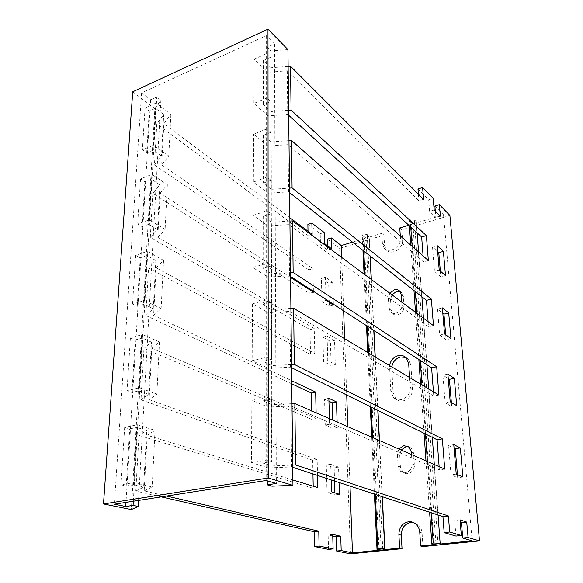 <?xml version="1.0" encoding="UTF-8"?>
<svg xmlns="http://www.w3.org/2000/svg" width="583" height="583" viewBox="0 0 583 583"><rect width="100%" height="100%" fill="white"/><g stroke="black" fill="none" stroke-linecap="round" stroke-linejoin="round"><path stroke-width="0.44" stroke-dasharray="2.92 2.19" d="M132.727 91.801L154.874 108.562L131.35 509.578M287.936 49.584L270.949 50.925L267.211 47.208L274.484 43.929L266.278 35.629L141.589 92.901L150.618 99.802L156.783 97.026L160.864 100.189L154.874 108.562M271.948 486.178L270.949 50.925M160.864 100.189L138.535 500.411M150.618 99.802L125.994 502.371M133.332 501.227L156.783 97.026M141.589 92.901L114.37 504.186M266.278 35.629L266.169 480.494M274.484 43.929L276.335 483.475M267.211 47.208L267.327 480.837M391.776 366.882L393.029 392.461L395.733 398.699C401.432 404.974 413.464 397.788 412.436 388.599L410.862 364.965L408.53 359.325L405.812 357.423M391.936 294.801L390.537 299.611L391.142 309.799L392.519 313.29C396.039 317.771 404.726 312.736 404.026 306.563L403.356 296.31L402.088 293.009L400.127 291.602M401.126 450.025L399.727 455.236L400.419 466.998L402.853 472.157C407.182 476.296 415.052 471.355 414.36 464.884L413.587 453.035L411.35 448.152L408.53 446.673M422.966 546.584L422.056 532.928C421.742 529.357 420.321 526.522 417.785 524.43L413.376 522.485M307.875 224.382L320.205 233.717L324.163 232.479M417.989 188.972L428.687 199.787L433.227 198.366M434.874 206.039L443.517 214.777L416.277 222.976L439.983 543.32M443.517 214.777L472.164 540.82M408.8 225.22L412.859 224.003L436.026 544.464M400.295 235.94L400.448 238.301C401.447 246.966 388.599 254.392 383.993 247.921L382.404 243.614L381.821 233.338L369.228 237.128L370.176 256.054M371.356 279.505L373.929 330.459M375.263 357.029L377.959 410.461M379.475 440.559L382.302 496.709M409.594 377.529L410.235 387.331C411.263 396.557 399.187 403.786 393.474 397.482L390.77 391.222L389.531 365.548M401.687 302.052L401.876 304.982C402.576 311.176 393.853 316.241 390.333 311.745L388.948 308.239L388.358 298.015L389.765 293.183M411.496 454.558L412.094 463.937C412.786 470.437 404.886 475.407 400.55 471.253L398.109 466.065L397.424 454.252L398.83 449.019M288.979 140.649L271.212 141.909L271.321 189.315L289.525 188.105M428.345 260.543L423.542 261.869L288.082 144.664L267.991 146.078L253.671 134.126L267.007 128.85L270.978 132.275L271.088 180.322L263.276 183.128L271.321 189.315M271.212 141.909L263.356 135.263L270.978 132.275M288.694 115.288L287.754 114.428L267.969 115.871L253.882 103.424L266.999 97.959L270.913 101.522L263.414 104.619L271.139 111.535L288.636 110.253M288.133 66.404L271.044 67.73L271.139 111.535M423.535 199.306L418.885 200.763L287.273 70.798L267.94 72.285L267.969 115.871M271.044 67.73L263.487 60.428L270.811 57.185L266.992 53.425L254.181 59.153L267.94 72.285M350.514 553.85L339.634 248.424L383.957 235.153L384.547 245.392L386.143 249.692C390.741 256.148 403.545 248.759 402.54 240.13L401.855 229.797L449.887 215.426M401.855 229.797L399.77 227.938M412.859 224.003L411.008 222.283L409.2 222.83L410.213 219.434L416.247 220.702L414.426 221.249L416.277 222.976M292.732 467.311L291.631 466.954L268.202 467.923L251.455 462.662L267.05 460.009L271.707 461.525L262.787 463.026L271.962 465.955L292.71 465.096M292.003 403.684L271.824 404.631L271.962 465.955M444.72 469.082L439.378 469.862L290.961 406.008L268.158 407.08L268.202 467.923M271.824 404.631L262.897 400.893L271.569 399.064L267.043 397.132L251.871 400.361L268.158 407.08M291.587 367.698L290.531 367.173L268.136 368.303L252.14 360.695L267.036 357.124L271.481 359.31L262.962 361.336L271.729 365.563L291.551 364.564M290.91 308.422L271.598 309.493L271.729 365.563M438.904 395.026L433.752 396.017L289.919 311.417L268.1 312.626L268.136 368.303M271.598 309.493L263.064 304.596L271.35 302.3L267.029 299.771L252.526 303.816L268.1 312.626M290.545 276.473L289.525 275.817L268.078 277.071L252.767 267.539L267.021 263.203L271.27 265.943L263.13 268.399L271.518 273.697L290.494 272.582M289.904 221.052L271.401 222.232L271.518 273.697M433.46 325.657L428.49 326.83L288.964 224.608L268.042 225.927L268.078 277.071M271.401 222.232L263.217 216.373L271.161 213.699L267.014 210.682L253.124 215.404L268.042 225.927M289.576 192.623L288.607 191.858L268.02 193.213L253.35 182.085L267.014 177.13L271.088 180.322M263.356 135.263L263.276 183.128M451.359 402.467L451.701 406.57L445.142 402.715L442.905 375.124L448.261 378.593M439.13 466.64L439.378 469.862M290.531 367.173L289.919 311.417M433.431 391.761L433.752 396.017M289.525 275.817L288.964 224.608M428.097 321.678L428.49 326.83M288.607 191.858L288.082 144.664M423.09 255.937L423.542 261.869M287.754 114.428L287.273 70.798M418.383 194.154L418.885 200.763M435.297 211.068L435.836 217.495L429.627 211.367L428.687 199.787M455.957 536.076L454.689 520.466L460.249 522.288M291.631 466.954L290.961 406.008M457.415 474.635L457.67 477.732L450.994 474.861L448.604 445.441L454.062 448.145M440.333 271.059L440.814 276.816L434.488 271.343L432.513 246.93L437.673 251.652M445.674 334.737L446.09 339.721L439.655 335.006L437.549 309.077L442.81 313.217M268.02 193.213L267.991 146.078M253.35 182.085L253.671 134.126M267.014 177.13L267.007 128.85M263.487 60.428L263.414 104.619M270.811 57.185L270.913 101.522M254.181 59.153L253.882 103.424M266.999 97.959L266.992 53.425M352.518 242.156L366.007 238.097L381.216 549.988M341.682 257.453L343.635 310.848M344.648 338.745L346.703 394.983M347.862 426.734L350.026 486.113M381.821 233.338L383.957 235.153M327.354 239.132L339.634 248.424M366.007 238.097L364.025 236.479L362.327 236.997L362.969 233.805L368.966 234.993L367.254 235.51L369.228 237.128M332.747 420.132L332.988 428.33L325.241 425.051L324.563 399.187L328.936 401.235M161.214 496.876L135.788 491.083L138.973 435.421L313.246 488.284L313.202 486.207M317.524 475.451L317.167 459.477L312.67 460.22L312.954 473.95M312.67 460.22L141.013 399.8L143.95 348.445L311.839 419.388L311.672 410.913M291.777 383.84L145.83 315.52L148.548 267.983L310.52 354.53L310.018 329.635L150.297 237.463L152.819 193.337L309.274 293.351L309.194 289.474M289.868 217.699L163.852 123.771L161.651 164.836L312.903 268.646L308.801 269.842L309.179 288.541M308.801 269.842L154.444 164.967L156.791 123.902L308.101 235.554L308.013 231.218M327.559 245.786L327.682 250.005L320.497 244.707L320.205 233.717M328.521 549.405L328.134 534.91L332.747 535.959M334.912 492.875L334.97 494.872L327.019 492.46L326.298 465.015L334.161 467.785L334.555 481.041M329.242 302.424L329.351 306.184L321.991 301.477L321.386 278.397L328.674 283.345L329.213 301.513M322.931 337.083L330.401 341.398L331.122 365.534L323.572 361.496L322.931 337.083L327.092 336.063L327.784 360.534L335.298 364.594L334.533 340.406L327.092 336.063M262.897 400.893L262.787 463.026M271.569 399.064L271.707 461.525M267.05 460.009L267.043 397.132M251.871 400.361L251.455 462.662M263.064 304.596L262.962 361.336M271.35 302.3L271.481 359.31M252.526 303.816L252.14 360.695M267.036 357.124L267.029 299.771M263.217 216.373L263.13 268.399M271.161 213.699L271.27 265.943M267.021 263.203L267.014 210.682M253.124 215.404L252.767 267.539M329.431 418.681L329.584 424.242L337.295 427.536L337.12 422.041M292.877 479.977L147.171 435.253L144.198 490.901L166.505 496.046M313.406 291.274L312.903 268.646M290.553 277.435L160.136 193.199L157.774 237.317L314.237 328.572L310.018 329.635M145.83 315.52L153.242 308.699L144.045 304.268L137.245 306.323L132.545 304.086L144.526 300.442L161.141 308.545L153.591 315.367L156.135 267.837L314.798 353.524L314.237 328.572M153.591 315.367L291.74 380.75M141.013 399.8L148.629 394.312L138.994 390.814L131.94 392.49L127.014 390.727L139.446 387.746L156.856 394.144L149.08 399.632L151.828 348.284L316.248 418.543L316.124 412.859M149.08 399.632L317.167 459.477M339.036 482.513L338.548 467.092L330.721 464.308L331.159 479.926M333.381 304.209L332.689 282.23L325.431 277.246L326.057 299.465M314.798 353.524L310.52 354.53M156.135 267.837L163.561 260.324L147.39 251.331L135.657 255.318L140.233 257.795L146.894 255.551L155.836 260.47L148.548 267.983M153.242 308.699L155.836 260.47M316.248 418.543L311.839 419.388M151.828 348.284L159.465 341.966L142.543 334.511L130.388 337.907L135.176 339.962L142.077 338.053L151.442 342.134L143.95 348.445M148.629 394.312L151.442 342.134M317.793 487.621L313.246 488.284M147.171 435.253L155.034 430.363L137.289 424.737L124.667 427.419L129.696 428.971L136.859 427.463L146.676 430.531L138.973 435.421M135.788 491.083L143.622 487.169L146.676 430.531M143.622 487.169L133.514 484.786L126.19 486.025L121.009 484.823L133.915 482.629L152.199 486.987L144.198 490.901M312.131 234.293L308.101 235.554M163.852 123.771L170.877 114.399L156.025 103.023L145.065 107.921L149.263 111.062L155.486 108.3L163.699 114.53L156.791 123.902M154.444 164.967L161.462 156.091L163.699 114.53M161.462 156.091L153.037 150.21L146.69 152.833L142.39 149.867L153.569 145.211L168.793 155.953L161.651 164.836M313.428 292.207L309.274 293.351M160.136 193.199L167.35 184.68L151.871 174.397L140.539 178.879L144.912 181.714L151.347 179.192L159.917 184.818L152.819 193.337M150.297 237.463L157.505 229.527L159.917 184.818M157.505 229.527L148.716 224.309L142.15 226.67L137.654 224.04L149.219 219.849L165.113 229.381L157.774 237.317M167.35 184.68L165.113 229.381M170.877 114.399L168.793 155.953M155.034 430.363L152.199 486.987M159.465 341.966L156.856 394.144M163.561 260.324L161.141 308.545M144.045 304.268L146.894 255.551M137.245 306.323L140.233 257.795M144.526 300.442L147.39 251.331M135.657 255.318L132.545 304.086M138.994 390.814L142.077 338.053M131.94 392.49L135.176 339.962M130.388 337.907L127.014 390.727M139.446 387.746L142.543 334.511M133.514 484.786L136.859 427.463M126.19 486.025L129.696 428.971M133.915 482.629L137.289 424.737M124.667 427.419L121.009 484.823M153.037 150.21L155.486 108.3M146.69 152.833L149.263 111.062M145.065 107.921L142.39 149.867M153.569 145.211L156.025 103.023M148.716 224.309L151.347 179.192M142.15 226.67L144.912 181.714M140.539 178.879L137.654 224.04M149.219 219.849L151.871 174.397M367.254 235.51L382.761 549.113M364.025 236.479L379.001 549.492M362.327 236.997L362.954 250.369M364.069 274.09L366.488 325.649M367.756 352.54L370.3 406.664M371.728 437.17L374.41 494.114M362.969 233.805L363.785 251.018M364.907 274.71L367.341 326.196M368.616 353.058L371.174 407.102M372.617 437.563L375.314 494.413M368.966 234.993L370.023 255.93M371.196 279.388L373.761 330.357M375.102 356.927L377.791 410.374M379.3 440.486L382.127 496.65M411.008 222.283L433.978 543.932M409.2 222.83L409.404 225.781M410.775 245.13L413.974 290.523M415.511 312.32L418.842 359.536M420.569 384.08L424.038 433.278M425.984 460.891L429.605 512.231M410.213 219.434L410.745 227.006M412.123 246.317L415.344 291.602M416.889 313.348L420.241 360.447M421.983 384.926L425.473 433.985M427.426 461.525L431.07 512.712M416.247 220.702L417.144 232.865M418.558 251.965L421.881 296.74M423.469 318.238L426.916 364.769M428.709 388.941L432.295 437.367M434.306 464.534L438.044 515M414.426 221.249L438.001 543.524M440.362 216.14L435.836 217.495M434.197 209.967L429.627 211.367M324.476 243.49L320.497 244.707M331.625 248.817L327.682 250.005M460.045 519.854L454.689 520.466M450.921 338.643L446.09 339.721M444.53 333.891L439.655 335.006M442.366 307.897L437.549 309.077M445.485 275.584L440.814 276.816M439.21 270.075L434.488 271.343M437.17 245.611L432.513 246.93M462.851 477.011L457.67 477.732M456.227 474.117L450.994 474.861M453.771 444.618L448.604 445.441M456.7 405.659L451.701 406.57M450.193 401.774L445.142 402.715M447.89 374.104L442.905 375.124M332.704 534.385L328.134 534.91M334.533 340.406L330.401 341.398M327.784 360.534L323.572 361.496M335.298 364.594L331.122 365.534M325.431 277.246L321.386 278.397M332.689 282.23L328.674 283.345M326.079 300.383L321.991 301.477M333.41 305.113L329.351 306.184M330.721 464.308L326.298 465.015M338.548 467.092L334.161 467.785M331.501 491.826L327.019 492.46M339.408 494.253L334.97 494.872M328.856 398.313L324.563 399.187M329.584 424.242L325.241 425.051M337.295 427.536L332.988 428.33M408.676 363.595L410.862 364.965M401.213 294.685L403.356 296.31M411.328 452.036L413.587 453.035M419.76 532.294L422.056 532.928M412.436 388.599L410.235 387.331M390.77 391.222L393.029 392.461M389.437 367.735L391.681 369.061M404.026 306.563L401.876 304.982M388.948 308.239L391.142 309.799M388.358 298.015L390.537 299.611M414.36 464.884L412.094 463.937M398.109 466.065L400.419 466.998M397.424 454.252L399.727 455.236M400.448 238.301L402.54 240.13M382.404 243.614L384.547 245.392M406.344 357.94L408.53 359.325M399.945 291.376L402.088 293.009M409.091 447.132L411.35 448.152M415.482 523.76L417.785 524.43M393.474 397.482L395.733 398.699M390.333 311.745L392.519 313.29M400.55 471.253L402.853 472.157M383.993 247.921L386.143 249.692"/><path stroke-width="0.87" d="M103.497 503.952L268.289 477.994L267.983 29.15L132.727 91.801L103.497 503.952L131.35 509.578L138.2 506.445L133.092 505.381L133.332 501.227M268.289 477.994L292.943 485.34L287.936 49.584L267.983 29.15M292.943 485.34L271.948 486.178L267.327 484.852L276.335 483.475L266.169 480.494L114.37 504.186L125.739 506.51L133.092 505.381M138.535 500.411L138.2 506.445M125.994 502.371L125.739 506.51M267.327 480.837L267.327 484.852M405.812 357.423L400.587 356.993C395.77 358.407 392.833 361.7 391.776 366.882M389.531 365.548C390.595 360.338 393.547 357.029 398.386 355.608C401.541 354.989 404.194 355.768 406.344 357.94L408.676 363.595L409.594 377.529M400.127 291.602L396.52 291.442L391.936 294.801M389.765 293.183L394.363 289.809C396.644 289.277 398.51 289.802 399.945 291.376L401.213 294.685L401.687 302.052M408.53 446.673L406.154 446.607L401.126 450.025M398.83 449.019L403.888 445.594L409.091 447.132L411.328 452.036L411.496 454.558M413.376 522.485L410.869 522.434C404.668 523.847 401.461 528.103 401.257 535.194L402.037 548.683L350.514 553.85L336.639 551.044L341.193 550.578L340.742 536.236L332.704 534.385L333.112 548.924L328.521 549.405L314.426 546.562L319.098 546.06L318.77 531.171L314.128 531.718L314.426 546.562M382.302 496.709L384.962 549.609L399.661 548.129L398.889 534.575C399.1 527.447 402.321 523.17 408.545 521.749C411.081 521.486 413.398 522.157 415.482 523.76C418.026 525.851 419.447 528.701 419.76 532.294L420.656 546.009L422.966 546.584L479.503 540.915L449.887 215.426L439.371 204.655L440.362 216.14L434.197 209.967L433.227 198.366L422.609 187.493L417.989 188.972L418.383 194.154M333.112 548.924L319.098 546.06M444.159 532.622L449.661 532.031L461.35 535.507L455.957 536.076L444.159 532.622L442.934 516.611L292.732 467.311M308.013 231.218L307.875 224.382L311.883 223.092L324.163 232.479L324.476 243.49L331.625 248.817L331.282 237.922L327.354 239.132L327.559 245.786M439.983 543.32L440.034 544.056L438.001 543.524L440.143 543.305L433.227 542.999L431.857 544.143L433.978 543.932L436.026 544.464L420.656 546.009M460.249 522.288L461.445 522.681L462.734 538.058L472.164 540.82L440.034 544.056M408.8 225.22L399.77 227.938L400.295 235.94M370.176 256.054L371.356 279.505M373.929 330.459L375.263 357.029M377.959 410.461L379.475 440.559M454.346 378.352L447.89 374.104L450.193 401.774L456.7 405.659L454.346 378.352L449.413 379.336L451.359 402.467M292.71 465.096L295.61 464.972L294.83 403.553L444.72 469.082L442.344 438.868L437.082 439.735L291.587 367.698M295.61 464.972L448.4 515.97L442.934 516.611M449.661 532.031L448.4 515.97M462.734 538.058L468.069 537.511L466.735 522.084L460.045 519.854L461.35 535.507M468.069 537.511L479.503 540.915M288.636 110.253L291.085 110.078L290.523 66.222L423.535 199.306L422.609 187.493M291.085 110.078L426.384 235.605L421.647 236.982L288.694 115.288M289.525 188.105L292.076 187.937L291.471 140.474L428.345 260.543L426.384 235.605M292.076 187.937L431.376 299.123L426.472 300.354L289.576 192.623M290.494 272.582L293.154 272.421L292.498 220.891L433.46 325.657L431.376 299.123M293.154 272.421L436.682 366.743L431.609 367.807L290.545 276.473M291.551 364.564L294.328 364.419L293.613 308.269L438.904 395.026L436.682 366.743M294.328 364.419L442.344 438.868M460.344 447.919L453.771 444.618L456.227 474.117L462.851 477.011L460.344 447.919L455.236 448.728L457.415 474.635M443.401 251.39L437.17 245.611L439.21 270.075L445.485 275.584L443.401 251.39L438.788 252.672L440.333 271.059M448.706 312.962L442.366 307.897L444.53 333.891L450.921 338.643L448.706 312.962L443.94 314.106L445.674 334.737M291.471 140.474L288.979 140.649M290.523 66.222L288.133 66.404M435.297 211.068L434.874 206.039L439.371 204.655M294.83 403.553L292.003 403.684M293.613 308.269L290.91 308.422M292.498 220.891L289.904 221.052M448.261 378.593L449.413 379.336M437.082 439.735L439.13 466.64M431.609 367.807L433.431 391.761M426.472 300.354L428.097 321.678M421.647 236.982L423.09 255.937M454.062 448.145L455.236 448.728M437.673 251.652L438.788 252.672M442.81 313.217L443.94 314.106M352.518 242.156L341.252 245.545L341.682 257.453M343.635 310.848L344.648 338.745M346.703 394.983L347.862 426.734M350.026 486.113L352.46 552.881L381.216 549.988L377.019 549.696L377.879 548.632L384.758 548.909L382.761 549.113L384.962 549.609M341.252 245.545L331.282 237.922M328.936 401.235L332.23 402.78L332.747 420.132M312.954 473.95L313.202 486.207M291.74 380.75L315.658 392.067L311.307 392.978L311.672 410.913M311.307 392.978L291.777 383.84M309.179 288.541L309.194 289.474M332.747 535.959L336.216 536.746L336.639 551.044M314.128 531.718L161.214 496.876M334.555 481.041L334.912 492.875M329.213 301.513L329.242 302.424M402.037 548.683L399.661 548.129M352.46 552.881L341.193 550.578M337.12 422.041L336.478 401.927L328.856 398.313L329.431 418.681M292.877 479.977L317.793 487.621L317.524 475.451M166.505 496.046L318.77 531.171M289.868 217.699L312.131 234.293L311.883 223.092M290.553 277.435L313.428 292.207L313.406 291.274M316.124 412.859L315.658 392.067M331.159 479.926L331.501 491.826L339.408 494.253L339.036 482.513M326.057 299.465L326.079 300.383L333.41 305.113L333.381 304.209M362.954 250.369L364.069 274.09M366.488 325.649L367.756 352.54M370.3 406.664L371.728 437.17M374.41 494.114L377.019 549.696M363.785 251.018L364.907 274.71M367.341 326.196L368.616 353.058M371.174 407.102L372.617 437.563M375.314 494.413L377.879 548.632M370.023 255.93L371.196 279.388M373.761 330.357L375.102 356.927M377.791 410.374L379.3 440.486M382.127 496.65L384.758 548.909M409.404 225.781L410.775 245.13M413.974 290.523L415.511 312.32M418.842 359.536L420.569 384.08M424.038 433.278L425.984 460.891M429.605 512.231L431.857 544.143M410.745 227.006L412.123 246.317M415.344 291.602L416.889 313.348M420.241 360.447L421.983 384.926M425.473 433.985L427.426 461.525M431.07 512.712L433.227 542.999M417.144 232.865L418.558 251.965M421.881 296.74L423.469 318.238M426.916 364.769L428.709 388.941M432.295 437.367L434.306 464.534M438.044 515L440.143 543.305M466.735 522.084L461.445 522.681M340.742 536.236L336.216 536.746M336.478 401.927L332.23 402.78M398.889 534.575L401.257 535.194"/></g></svg>
